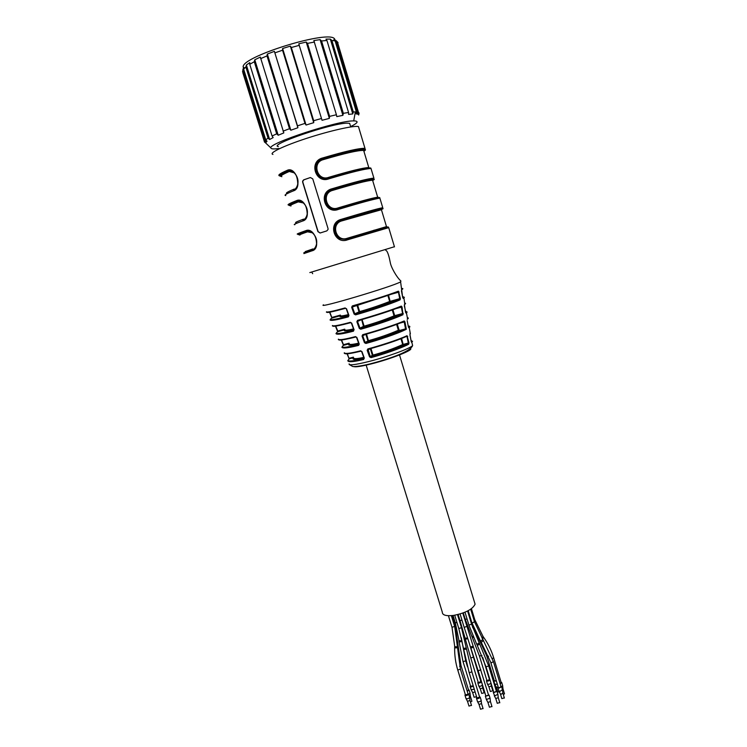 <?xml version="1.0" encoding="UTF-8"?>
<svg xmlns="http://www.w3.org/2000/svg" width="747" height="747" viewBox="0 0 747 747"><rect width="100%" height="100%" fill="white"/><g stroke="black" fill="none" stroke-linecap="round" stroke-linejoin="round"><path stroke-width="1.12" d="M278.388 146.599C267.585 145.077 331.537 123.143 347.131 123.162L349.652 123.33L350.072 124.712M358.933 128.157L358.457 126.579C354.134 125.309 329.903 130.734 306.662 138.335C283.374 145.926 268.201 153.331 272.954 154.414M394.435 246.725L309.828 272.59M362.342 214.791L362.071 213.894M358.887 203.371L358.448 201.933M352.911 183.631L352.668 182.819M349.568 172.912L347.785 172.212M343.041 185.517L343.321 186.433M348.868 204.687L349.307 206.135M352.547 216.817L352.789 217.592M326.822 230.888L328.064 229.45L328.008 228.442L312.75 178.869L310.388 177.534L303.674 179.84L302.619 181.138L302.684 182.305L317.933 231.635L320.108 233.008L326.822 230.888M371.296 169.448L371.007 168.486C365.498 168.654 351.52 172.081 329.091 178.757C315.505 184.201 308.362 161.277 322.723 157.944C345.235 151.296 359.326 148.093 364.975 148.336L365.283 149.671M354.311 171.689L353.191 170.503L354.227 171.707M363.275 200.607L364.816 201.718M325.16 196.732C323.031 204.389 330.912 211.354 338.195 208.656L338.447 209.384C324.908 214.772 317.82 192.044 332.135 188.739L332.359 189.561C328.633 190.821 326.234 193.202 325.16 196.704M388.72 227.648L347.719 239.759C334.226 245.091 327.205 222.55 341.472 219.282C363.752 212.55 377.506 208.684 382.753 207.703L341.668 220.001L341.472 219.282M373.836 230.253L376.497 231.066M279.425 175.143L279.621 175.788C277.417 175.349 279.873 173.565 286.988 170.447C295.868 165.61 302.983 188.431 293.347 190.896C286.185 193.809 283.673 195.369 285.793 195.574M335.347 176.89L335.45 175.33M343.041 207.993L343.713 206.209M296.4 200.7C305.327 196.172 312.386 218.815 302.703 220.981L303.067 220.076C305.131 219.216 306.513 217.218 307.194 214.072L307.222 213.931C308.707 206.545 301.405 199.132 297.231 201.298L288.753 205.061C286.671 204.967 289.22 203.511 296.4 200.7L296.904 201.279M348.7 239.46L350.847 237.172M305.728 230.711C314.711 226.49 321.714 248.947 311.975 250.833L312.339 249.909C314.496 249.106 315.906 247.08 316.56 243.839L316.588 243.69C317.858 236.435 310.687 229.376 306.55 231.29L305.728 230.711C298.483 233.223 295.849 234.353 297.82 234.1L306.214 231.271C308.315 230.823 315.953 230.393 316.569 243.793M342.892 185.555L343.172 186.479M348.718 204.734L349.157 206.181M352.397 216.854L352.64 217.638M349.54 237.574L347.579 239.301M342.023 208.301L342.798 206.48L341.949 208.329M286.988 170.447L287.838 171.063C280.302 174.368 278.061 176.124 281.133 176.348M294.253 172.865L287.838 171.063C292.068 168.626 299.5 176.441 297.773 183.958L297.745 184.089C297.026 187.124 295.681 189.094 293.711 189.99L293.347 190.896M347.719 239.759L347.467 239.021C383.08 228.134 400.915 223.101 378.15 230.272L376.675 230.487M380.774 209.72C390.195 206.144 369.961 211.429 341.678 220.076L341.668 220.001C336.636 222.503 334.217 225.015 334.413 227.546M379.849 210.047C390.466 206.107 370.559 211.261 341.855 220.029L341.865 220.113C335.151 223.148 335.524 225.669 334.768 227.303C335.73 223.792 338.092 221.355 341.855 220.029L341.678 220.076C337.849 221.383 335.431 223.857 334.423 227.48M347.336 239.059C338.746 240.002 334.544 236.117 334.74 227.424L334.423 227.49C334.292 236.416 338.634 240.254 347.467 239.021M329.091 178.757L328.839 178.047C321.387 180.83 313.376 173.435 315.841 165.675C315.813 163.332 318.185 161.007 322.947 158.709L322.723 157.944M364.461 150.875C370.391 146.86 349.624 150.661 322.956 158.794L322.947 158.709C345.45 152.267 359.456 148.802 364.975 148.336L358.457 126.579M316.186 165.591C317.279 162.276 319.604 159.998 323.143 158.766L322.956 158.794C319.361 159.998 316.989 162.286 315.85 165.647L316.158 165.629C315.281 173.771 318.801 178.057 326.719 178.477M385.405 249.9L386.862 251.188C388.057 253.121 389.196 256.903 390.279 262.542C390.942 267.034 396.433 276.978 400.906 281.059L400.607 281.871C392.819 286.493 315.981 309.323 323.479 304.813M320.155 232.999L318.11 231.589L302.862 182.287L302.824 181.082L303.945 179.803L310.388 177.534M347.56 239.245L349.335 237.63M299.342 234.502C296.419 235.034 298.819 233.96 306.55 231.29L307.96 231M290.191 205.556C287.324 205.677 289.668 204.258 297.231 201.298L298.949 200.962M281.077 176.208C278.678 175.844 280.993 174.126 288.025 171.044L289.873 170.68M374.238 230.132L378.001 230.319M337.14 208.927C328.839 209.216 324.954 205.136 325.487 196.676M325.505 196.61C326.532 193.165 328.885 190.802 332.536 189.523C359.242 181.381 379.439 176.908 372.641 180.419M361.968 351.622L360.605 350.801L361.959 351.622L364.331 358.187L361.735 351.65M353.434 357.766L349.409 358.793C345.674 361.744 350.483 361.725 363.826 358.737L364.331 358.187M363.733 359.466C353.723 361.912 348.401 362.342 347.775 360.754L348.037 360.297M347.047 353.742L349.185 358.962M348.998 358.28L347.084 353.733M344.311 352.771C344.825 354.059 350.259 353.406 360.605 350.801M344.61 329.819L337.952 331.621C333.405 334.516 338.624 334.124 353.62 330.426L354.115 329.838L351.473 323.162M353.527 331.154C342.369 334.068 336.514 334.871 335.973 333.573L335.963 333.573M337.56 331.136L335.422 326.065L337.691 331.761M332.48 325.505C332.891 326.467 338.839 325.403 350.343 322.312L351.706 323.134L350.343 322.312M351.706 323.134L354.115 329.838M409.935 334.497L411.345 342.042M410.075 334.002L410.084 332.256M412.559 341.22L411.709 342.471M407.246 319.342L407.479 318.418M407.134 312.022L406.452 312.928L407.61 319.081C408.637 318.25 408.553 317.792 407.348 317.718M408.394 326.943L407.18 320.612L408.394 326.943L408.889 327.858L409.851 326.654M406.377 311.555L406.443 312.928L405.537 312.19M404.734 303.796L404.323 305.878L406.051 313.161M404.398 304.599L404.818 304.328C405.929 303.534 405.854 303.133 404.603 303.123M405.882 336.514L406.723 336.299C397.684 340.333 384.826 344.666 368.159 349.307L367.86 348.924C378.72 346.029 397.712 340.053 407.059 335.702L408.992 342.873L408.702 344.236C399.748 348.877 381.549 354.816 370.998 357.617L370.97 356.917C387.021 352.416 399.384 348.027 408.049 343.751L403.324 344.965C396.097 348.466 385.994 352.052 373.005 355.721L372.977 355.086C383.454 352.267 393.361 348.756 402.698 344.544L400.915 338.652M367.86 348.924L367.179 350.278L369.55 356.851L370.998 357.617M383.183 296.914L352.332 307.008L354.788 313.805L354.115 314.095L355.572 314.87C367.776 311.443 389.617 304.468 400.121 299.827L400.401 298.501L399.458 299.351L390.298 301.891C382.894 304.963 372.678 308.408 359.652 312.227L359.634 311.602C370.129 308.614 380.139 305.243 389.673 301.471L387.824 295.354M354.115 314.095L351.66 307.297L352.332 305.915C364.844 302.376 387.525 295.392 398.44 291.162L400.401 298.501M392.885 309.669L394.696 315.664L402.586 313.535L401.344 307.148L402.045 306.98L401.326 306.093L400.999 306.7C390.886 310.743 376.507 315.43 357.86 320.752L358.187 320.612M402.045 306.98L402.997 314.711C393.015 319.38 372.398 326.009 360.745 329.222L359.298 328.447L356.87 321.724L357.542 320.351C369.504 317.036 390.942 310.388 401.326 306.093M402.829 321.817L403.866 321.537C394.295 325.589 380.681 330.099 363.033 335.076L362.715 334.684L362.043 336.047L364.443 342.696L365.89 343.471L365.096 342.406L368.551 340.651C379.028 337.775 388.972 334.311 398.375 330.239L396.582 324.338M362.715 334.684C374.135 331.593 394.341 325.281 404.202 320.939L404.921 321.808L406.359 329.259C397.087 333.965 377.002 340.473 365.89 343.471M401.97 289.117L401.447 291.022M401.541 289.789L402.035 289.509C403.203 288.762 403.137 288.417 401.858 288.482M404.407 297.343L403.203 298.389L402.689 297.437L400.607 281.871M348.728 315.551L348.373 316.849L348.961 315.514L346.515 308.735L345.581 308.296C332.536 311.816 326.392 313.105 327.139 312.162M348.373 316.849C336.636 320.015 330.529 321.033 330.043 319.903L330.025 319.903M329.548 312.125L331.985 318.082M326.523 311.798C326.869 312.554 333.078 311.266 345.151 307.923M356.851 337.42L355.488 336.608L356.851 337.42L359.242 344.059L358.653 345.366C348.065 348.037 342.471 348.644 341.883 347.187L341.874 347.196M341.267 339.941L343.471 345.366M338.4 339.166C338.877 340.296 344.572 339.446 355.488 336.608M311.994 250.236L305.224 251.59L312.881 248.938L312.657 249.797M299.388 234.455C296.989 234.838 299.435 233.774 306.737 231.243L307.559 231.822C300.677 234.194 298.165 235.258 300.042 234.997M312.321 232.784L307.559 231.822M296.204 222.69C294.281 222.802 296.755 221.616 303.618 219.123L303.478 219.898M341.594 206.844L340.548 208.749M290.135 205.453C287.968 205.416 290.396 204.015 297.418 201.27L298.249 201.867C291.423 204.529 289.005 205.892 290.994 205.967M303.338 202.951L298.249 201.867M294.197 189.757L294.271 189.056C287.474 191.839 285.083 193.342 287.119 193.548M333.545 175.89L333.33 177.487M381.53 210.094L381.428 209.73C376.553 210 363.369 213.455 341.865 220.113L342.061 220.823C330.267 223.633 336.131 242.551 347.383 238.228L347.644 238.965M372.8 180.97L372.566 180.195C367.384 180.578 354.115 183.958 332.751 190.345L332.359 189.561C359.158 181.381 379.635 176.815 373.108 180.251M365.89 201.429L363.817 200.457M338.372 208.618L338.12 207.899C359.41 201.494 372.594 197.927 377.674 197.208C379.196 197.105 378.131 197.768 374.471 199.216M332.751 190.345C320.911 193.184 326.831 212.251 338.12 207.899M363.864 151.155C370.484 146.935 349.969 150.605 323.143 158.766L323.367 159.615C311.48 162.482 317.447 181.708 328.773 177.319L329.025 178.019M354.732 171.586L353.527 170.419M356.618 337.457L359.242 344.059M359.008 344.087L358.653 345.366M349.036 343.816L343.443 345.385L343.256 344.75L349.092 343.181M358.737 344.628C344.572 347.962 339.558 348.167 343.685 345.226L341.547 339.913M343.284 344.722L341.23 339.941M326.392 312.106C326.85 312.909 333.199 311.63 345.422 308.287L345.581 308.296M346.291 308.772L348.662 315.523L346.524 308.735M340.202 315.757L332.023 318.063M348.457 316.13C332.648 320.202 327.223 320.818 332.191 317.97L332.06 317.4L340.389 315.094M331.817 317.503L329.819 312.078M403.203 298.389L402.68 297.399M364.443 342.696L365.096 342.406L362.706 335.758L362.043 336.047M363.014 335.086L362.706 335.758L365.871 334.236L367.907 340.875L368.57 341.286L366.525 334.049M403.866 321.537L404.202 320.939M364.527 334.609L362.93 335.058C380.746 330.081 394.5 325.459 404.202 321.182L404.22 321.976L404.911 321.808M403.903 321.527L402.558 321.938M397.245 324.086L399.262 330.538C392.044 333.909 381.82 337.495 368.57 341.286L365.862 342.77C383.146 337.859 396.34 333.237 405.453 328.904L406.359 329.259M395.107 308.856L401.344 307.148L401.139 306.718M401.326 306.335L399.664 307.064M402.997 314.711L402.344 314.235L394.659 316.308C387.31 319.529 377.132 323.021 364.125 326.784L360.726 328.521C378.748 323.348 392.614 318.586 402.344 314.235L403.287 313.367M359.298 328.447L360.726 328.521L360.745 329.222M356.87 321.724L357.505 321.163M357.542 320.351L357.766 320.724C376.563 315.402 391.083 310.612 401.326 306.345M400.121 299.827L399.458 299.351C389.196 303.712 374.564 308.651 355.553 314.179L355.572 314.87M357.58 304.916L359.634 311.602L354.788 313.805L355.553 314.179L359.652 312.227L358.99 311.816L356.935 305.131M396.33 292.282L398.44 291.423C387.646 295.663 372.361 300.621 352.556 306.298L351.66 307.297M398.114 291.778C387.45 295.793 372.305 300.639 352.659 306.326L352.332 305.915M355.376 305.486L352.64 306.326M398.132 291.778L398.44 291.162M398.254 291.797L398.459 292.245L389.887 294.645M399.159 292.077L398.459 292.245L399.701 298.66L389.673 301.471L390.298 301.891L388.487 295.13M408.992 342.873L408.049 343.751L408.702 344.236M407.059 335.702L407.05 335.954C397.89 340.202 384.892 344.647 368.066 349.288L370.204 356.552L370.97 356.917L373.005 355.721L372.342 355.311L370.316 348.7L367.179 350.278M370.96 348.494L372.977 355.086L369.55 356.851M369.354 348.933L368.14 349.316M406.882 336.318L403.044 337.775M407.769 336.561L407.078 336.729L408.301 343.05L402.698 344.544L403.324 344.965L401.559 338.391M405.546 312.227L404.407 304.664M408.385 326.897L408.889 327.858M411.354 342.061L411.214 341.528M410 335.291L410.084 334.049M410.01 335.282L411.233 341.575M353.62 330.426L353.873 329.875M363.826 358.737L364.088 358.215M347.364 353.714L349.138 358.99L348.97 358.308L353.415 357.141M358.84 343.76C350.829 345.506 347.542 345.628 348.989 344.134M348.55 315.197C341.416 316.887 338.68 317.111 340.343 315.897M399.262 330.538L405.453 328.904M353.704 329.502C346.15 331.21 343.134 331.397 344.656 330.053M363.966 357.981C355.451 359.774 351.902 359.821 353.331 358.14M349.213 343.583C348.718 344.853 351.856 344.712 358.625 343.162M340.483 315.374C339.801 316.308 342.415 316.056 348.335 314.618M399.197 330.548L398.375 330.239M362.062 319.501L364.097 326.15L364.125 326.784L363.462 326.374L364.097 326.15C374.592 323.227 384.565 319.8 394.033 315.888L392.222 309.912M361.417 319.716L357.533 321.434L359.961 328.148L363.462 326.374L361.66 319.623M366.077 364.835L442.299 612.092C442.271 615.117 445.978 616.228 453.41 615.435C465.381 613.082 472.608 609.328 475.092 604.183L474.504 602.231M385.984 343.956L374.07 347.607M344.853 329.502C344.264 330.604 347.14 330.407 353.49 328.913M353.555 357.598C353.163 359.055 356.562 358.98 363.742 357.374M457.808 670.199L465.446 694.943L468.098 694.112M467.174 691.106L468.537 689.967M463.103 661.833L470.61 686.25L473.215 685.811M470.815 658.154L478.276 682.515L480.881 681.712M479.471 656.127L486.913 680.517L489.528 679.723M486.857 656.268L494.309 680.788L496.335 680.853M500.079 683.561L501.162 682.506M490.77 662.505L498.324 687.408L499.313 687.81L501.004 686.605M486.082 666.996L493.711 692.039L494.084 692.422L496.4 691.236M478.183 670.815L485.895 696.092L488.557 695.102M469.256 672.898L476.95 697.959L479.639 697.128M467.958 693.655L468.668 694.187C467.333 695.616 466.091 695.905 464.942 695.065L465.306 694.486M468.397 689.509L469.097 690.032L467.239 691.32M473.318 686.148C471.656 687.044 470.591 687.119 470.106 686.372L470.47 685.802M480.751 681.264L481.442 681.778C480.125 683.16 478.911 683.44 477.772 682.627L478.136 682.067M490.041 679.975L490.013 680.022C488.473 681.245 487.268 681.441 486.409 680.629L486.773 680.078M489.397 679.284L489.873 679.425M496.41 681.087L493.804 680.909L494.169 680.34M501.022 682.048L501.732 682.59L500.145 683.776M500.863 686.148L501.573 686.698L499.173 688.071L497.81 687.52L498.184 686.941M496.26 690.77L496.979 691.32L493.711 692.674L493.571 691.573M488.407 694.635L489.136 695.196L485.391 696.269L485.718 695.457M479.49 696.662L480.218 697.212C478.855 698.669 477.594 698.959 476.437 698.081L476.801 697.493M469.574 697.11L469.62 697.53C468.322 698.781 467.09 699.071 465.941 698.398L465.026 695.326M469.994 692.945L468.714 694.346M474.289 689.304L471.086 689.649L470.19 686.624M482.329 684.672L482.366 685.074C481.087 686.278 479.882 686.558 478.752 685.905L477.856 682.879M490.975 683.178C489.621 684.327 488.426 684.569 487.38 683.916L486.493 680.89M497.371 684.252L494.775 684.205L493.879 681.171M502.619 685.513L501.601 686.792M502.47 689.64L500.145 691.292L498.8 690.872L497.894 687.791M497.876 694.28L494.701 695.915L493.281 692.441M490.041 698.156L486.381 699.509L485.429 696.325M481.124 700.172L481.171 700.611C479.845 701.872 478.603 702.161 477.445 701.461L476.521 698.361M467.51 701.302L469.975 700.518M469.639 697.25L470.395 696.325M472.636 692.525L475.12 692.002M480.284 688.771L482.721 688.024M488.921 686.792L491.358 686.045M496.316 687.1L497.876 687.315M502.507 689.696L503.002 688.911M500.369 693.814L501.293 694.196L502.862 693.067M495.765 698.482L498.277 697.726M487.931 702.385L490.443 701.61M479.023 704.402L481.535 703.627M467.566 701.489L468.985 706.083L471.46 705.308M470.489 702.18L471.861 701.078M472.683 692.702L474.084 697.24L476.567 696.718M480.34 688.949L481.722 693.477L484.159 692.73M488.977 686.969L490.359 691.507L492.796 690.77M496.372 687.277L497.754 691.834L499.398 692.03M503.366 694.71L504.449 693.683M500.425 694L501.825 698.622L504.318 697.875M495.821 698.678L497.241 703.319L499.752 702.572M487.987 702.582L489.416 707.232L491.928 706.466M479.079 704.598L480.508 709.248L483.02 708.473M334.796 39.535C332.919 28.003 235.94 58.145 243.569 67.856M336.411 114.749L313.833 40.562L320.099 39.628L342.892 115.355L336.794 116.616L336.411 114.749L329.604 116.364L329.352 118.381L306.223 42.056L298.781 43.812L322.041 120.295L329.352 118.381M320.099 39.628L321.555 40.964L343.34 113.329L342.892 115.355M348.55 112.47L326.934 40.478L325.981 39.115L330.342 39.096L352.771 113.927L348.588 114.394L348.55 112.47L343.34 113.329M326.934 40.478L321.555 40.964M306.223 42.056L307.503 43.391L329.604 116.364M314.459 42.028L307.503 43.391M304.972 123.386L282.553 50.217L282.618 48.508L290.35 46.118L313.721 122.676L306.065 125.029L304.972 123.386L297.493 125.86L297.894 127.728L274.392 51.347L267.333 54.064L290.835 130.221L297.894 127.728M282.618 48.508L306.065 125.029M290.35 46.118L291.33 47.509L313.675 120.706L313.721 122.676M322.041 120.295L298.781 43.812M299.052 45.399L291.33 47.509M321.285 118.54L313.675 120.706M274.392 51.347L297.493 125.86M282.553 50.217L275.027 52.813M260.329 57.08L254.774 59.797L278.211 135.244L283.813 132.91L260.329 57.08M290.835 130.221L289.491 128.699L267.006 55.894L267.333 54.064M267.006 55.894L260.6 58.649M289.491 128.699L283.057 131.164M249.806 62.627L246.379 65.017L269.611 139.502L273.141 137.597L272.076 135.991L249.75 64.307L249.806 62.627M278.211 135.244L276.698 133.825L254.297 61.721L254.774 59.797M254.297 61.721L249.75 64.307M276.698 133.825L272.076 135.991M243.952 67.342L242.962 69.154L265.895 142.537L267.034 141.267L265.727 139.782L243.643 69.126L243.952 67.342M269.611 139.502L268.07 138.167L245.866 67.006L246.379 65.017M245.866 67.006L243.643 69.126M268.07 138.167L265.727 139.782M265.895 143.209L264.447 141.837M242.962 69.154L242.794 72.58L264.354 141.547M242.532 71.152L264.541 142.154M265.895 142.537L264.447 141.239M356.347 111.91L335.104 40.889L333.881 39.582L335.917 40.459L357.972 114.226L356.104 113.871L356.347 111.91L353.294 111.947L352.771 113.927M335.917 40.459L337.401 41.879L358.457 112.321L357.972 114.226M337.476 42.112L337.625 42.607M358.672 115.029L359.092 113.077L358.457 112.321M338.055 42.682L337.401 41.879M350.642 126.616C357.589 123.115 358.905 121.219 354.601 120.911L353.704 120.902C338.279 120.37 267.547 143.583 270.909 147.962C271.021 148.802 272.776 149.092 276.166 148.821L278.986 148.513M335.104 40.889L331.883 40.459L353.294 111.947M330.342 39.096L331.883 40.459M364.966 149.923L363.742 150.726M332.135 188.739C354.536 182.044 368.448 178.514 373.902 178.141L371.138 168.906M373.631 179.289L372.034 180.102M380.046 198.665L379.878 198.123C374.574 198.907 360.764 202.661 338.447 209.384M302.703 220.981C295.476 223.596 292.871 224.828 294.878 224.688M326.719 195.611L325.729 195.91M311.975 250.833L303.898 253.578M303.842 252.757L312.339 249.909M338.195 208.656C364.237 200.71 384.406 195.621 378.906 198.263M328.848 178.047C352.715 170.774 372.576 166.329 370.811 168.477M337.476 223.764L336.206 224.147M349.11 363.854C348.7 365.619 355.114 364.881 368.364 361.641C386.33 357.169 409.384 348.802 412.605 345.674L412.316 344.152M314.776 248.872L313.945 249.115M313.693 249.19L312.9 249.423M335.646 225.062L336.757 224.726M288.874 171.661C282.105 174.611 279.77 176.292 281.871 176.694M347.383 238.228L386.479 226.612L387.179 226.911L377.711 230.309L374.2 230.141M386.479 226.612L381.428 209.73L342.061 220.823M328.773 177.319C350.184 170.951 363.518 167.701 368.785 167.571L368.962 168.598M364.004 151.604L363.649 150.418C358.261 150.212 344.834 153.275 323.367 159.615M355.88 336.981C345.002 339.698 339.362 340.623 338.942 339.773M402.792 297.792C404.174 297.045 404.108 296.736 402.596 296.867M405.565 328.895L404.22 321.976L399.318 323.283M410.308 348.504C414.809 349.559 390.672 359.13 370.783 364.032C361.044 366.432 355.357 367.272 353.723 366.544M405.64 312.545C406.872 311.779 406.788 311.415 405.406 311.452M408.469 327.223C409.552 326.458 409.468 326.047 408.217 325.991M410.224 333.003L409.944 334.432M411.289 341.818L411.018 340.492M335.692 326.028L337.803 331.042L344.75 329.166M350.745 322.685C338.886 325.767 332.975 326.878 333.003 326M360.988 351.165C350.987 353.564 345.618 354.33 344.89 353.48M394.659 316.308L394.696 315.664L394.033 315.888L394.659 316.308M448.433 615.715L451.982 627.256L454.662 626.425M454.241 625.09L454.988 624.249M453.065 615.481L455.24 622.578L456.996 622.653M458.135 614.51L459.947 620.412L462.029 620.337M463.28 612.904L465.194 619.142L467.118 619.151M470.152 619.431L470.843 619.356M474.074 620.309L474.718 619.524M468.201 610.691L471.796 622.494L472.758 622.802L474.485 621.681M464.998 612.213L468.911 625.024L471.609 624.203M460.087 613.969L464.167 627.377L466.847 626.416M454.718 615.229L458.798 628.526L461.497 627.695M452.028 627.424L454.68 646.183C455.072 646.883 455.978 647.005 457.407 646.547L457.416 646.276M457.416 643.951L457.808 643.251M455.296 622.737L458.854 639.946C459.274 641.122 460.171 641.225 461.553 640.272L461.515 639.749M459.993 620.57L464.877 637.406C465.278 638.405 466.119 638.48 467.398 637.621M465.241 619.31L471.721 636.183L473.122 636.575M472.524 627.06L477.837 636.677M481.955 638.05L483.094 636.547L474.775 619.693L471.432 608.693M471.852 622.662L480.508 641.085L482.889 639.507L474.541 621.849L470.694 609.207M468.967 625.202L476.735 644.316L479.285 643.018L471.665 624.38L467.594 611.009M464.195 627.415L470.498 647.042L473.196 646.099M458.845 628.694L463.523 648.415L466.296 647.948M454.68 646.454L454.662 647.257C455.054 647.957 455.959 648.079 457.388 647.621L457.388 647.36M457.425 644.941L457.799 644.25M458.901 640.478L458.929 640.861C459.358 642.037 460.255 642.14 461.637 641.187L461.59 640.655M464.998 637.854L465.101 638.246C465.53 639.264 466.38 639.32 467.659 638.414M471.824 636.397L473.467 637.396M477.604 636.519L478.276 637.443M482.515 638.937L483.701 637.406L483.094 636.547M480.517 641.103L481.115 642.009L481.899 641.878L483.477 640.422M476.745 644.344L477.51 645.333L479.789 644.007M470.507 647.042L470.871 648.135L473.561 647.201M463.532 648.471L463.719 649.545L466.492 649.087M454.652 647.528C454.512 655.25 455.549 662.748 457.752 670.012L460.413 669.181M459.601 666.324L460.918 665.222M458.975 641.384L463.047 661.665L465.67 660.843M465.222 638.694L470.759 657.976L473.383 657.173M472.207 637.2L479.425 655.95L481.983 655.577M478.099 637.275L486.801 656.09L488.557 656.239M492.469 658.649L493.627 657.612M481.115 642.009L490.714 662.318L491.694 662.682L493.393 661.515M477.268 645.361L486.026 666.81L488.725 665.988M470.871 648.144L478.155 670.778L480.835 669.798M463.728 649.61L469.191 672.702L471.889 671.87M349.652 123.33L350.745 126.934M379.896 198.179L382.753 207.703M388.683 227.536L394.481 246.883M347.598 239.367L349.671 237.527M296.914 201.279C299.043 200.915 306.569 199.748 307.204 214.034M297.754 184.061C297.306 168.99 289.491 170.69 287.539 171.044C280.349 174.247 277.716 175.825 279.621 175.788M378.43 230.281L376.133 230.506M325.468 196.666L325.15 196.732C325.907 193.454 328.307 191.027 332.34 189.477L373.902 178.141M311.798 272.244L312.685 273.691M349.204 364.489L352.677 366.478C353.07 366.74 358.56 366.712 369.886 363.948C387.217 359.456 409.692 352.239 412.605 345.674L411.476 340.585M410.364 333.769L409.216 327.634C410.122 326.747 410.038 326.234 408.954 326.103M404.837 304.328L403.753 296.942M349.241 237.658L347.532 239.18M308.203 231.066L307.073 231.262C294.925 235.8 300.537 234.194 299.5 234.894M342.5 206.574L341.65 208.413M299.183 201.036L297.736 201.288C285.615 206.592 291.47 204.874 290.303 205.677M281.096 176.227C280.144 175.274 282.553 173.556 288.323 171.063L290.555 170.783M377.571 198.515C378.869 197.666 378.906 197.227 377.674 197.208L372.566 180.195C366.207 180.139 352.864 183.276 332.546 189.607C327.756 192.044 325.412 194.369 325.505 196.564M365.143 201.634L363.369 200.579M368.785 167.571L363.649 150.418C357.094 149.689 343.601 152.5 323.152 158.85C316.233 162.174 317.214 163.864 316.186 165.535M338.326 339.568C339.007 340.595 344.825 339.717 355.759 336.953L356.562 337.42M356.562 337.439L358.943 344.05M331.948 318.101L329.511 312.134M401.466 291.041L402.698 297.427M351.417 323.152L353.901 330.025M351.407 323.134L350.604 322.667C339.035 325.711 332.957 326.784 332.368 325.869M344.255 353.219C345.011 354.339 350.548 353.639 360.866 351.146L361.669 351.613M361.679 351.632L364.032 358.168M401.102 306.718L399.318 307.204M357.514 321.163L359.821 320.146M398.216 291.806L395.854 292.469M406.844 336.318L405.668 336.626M399.374 354.47L475.092 604.183M468.164 694.299L460.469 669.359L454.708 626.593L451.347 615.649M468.593 690.153L460.974 665.409L455.035 624.417L452.318 615.565M488.622 695.308L462.776 613.091M479.695 697.334L471.955 672.057L461.543 627.863L457.5 614.66M467.501 666.791L465.726 661.02L461.31 637.733M482.889 639.507L493.459 661.711L501.06 686.81M479.285 643.018L488.79 666.184L496.466 691.442M480.937 681.899L469.527 644.129M501.218 682.702L493.683 657.799C491.461 650.45 488.136 643.653 483.701 637.406M482.777 657.537L489.584 679.91M469.658 697.381L468.668 694.187M470.068 693.207L469.097 690.032M482.403 684.924L481.442 681.778M502.694 685.783L501.732 682.59M502.554 689.911L501.573 686.698M497.96 694.561L496.979 691.32M490.125 698.436L489.136 695.196M481.208 700.453L480.218 697.212M470.012 700.817L469.62 697.53M467.519 701.396L466.007 698.52M470.433 696.615L470.04 693.356M472.646 692.618L471.152 689.77M482.749 688.304L482.366 685.074M480.293 688.865L478.808 686.026M491.395 686.325L491.031 683.225M488.93 686.885L487.446 684.037M496.325 687.193L494.841 684.327M503.039 689.201L502.656 685.933M502.899 693.365L502.516 690.069M500.378 693.907L498.875 691.003M498.314 698.034L497.922 694.719M495.775 698.585L494.262 695.672M490.48 701.919L490.088 698.594M487.94 702.479L486.418 699.566M481.563 703.935L481.171 700.611M479.032 704.505L477.51 701.592M471.516 705.495L470.04 700.714M471.917 701.256L470.451 696.512M484.215 692.908L482.777 688.202M492.852 690.947L491.414 686.232M504.514 693.87L503.067 689.098M504.384 698.072L502.918 693.253M499.808 702.768L498.333 697.922M491.984 706.662L490.508 701.807M483.076 708.67L481.591 703.823M335.58 40.235L357.664 114.114M353.704 120.902L355.367 111.882M270.909 147.962L264.354 141.743M335.468 40.179L335.973 40.674"/></g></svg>
